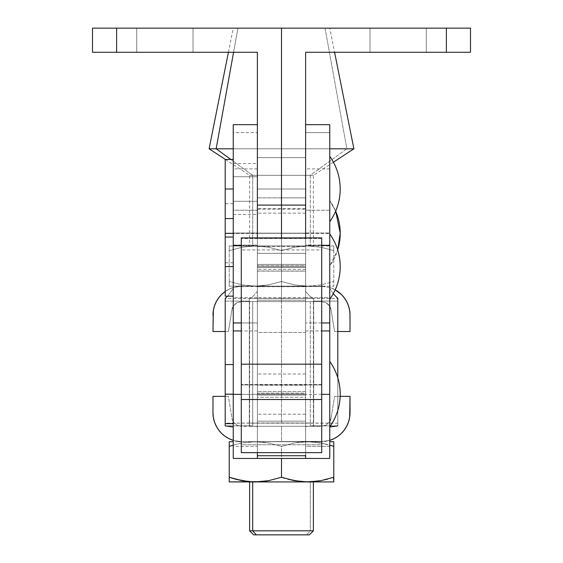 <?xml version="1.0" encoding="UTF-8"?>
<svg xmlns="http://www.w3.org/2000/svg" width="563" height="563" viewBox="0 0 563 563"><rect width="100%" height="100%" fill="white"/><g stroke="black" fill="none" stroke-linecap="round" stroke-linejoin="round"><path stroke-width="0.42" stroke-dasharray="2.81 2.11" d="M329.756 330.544L329.756 132.643L305.632 132.643L305.632 210.238L329.756 210.238L329.756 297.637L305.632 297.637L305.632 210.238L305.632 330.706L305.632 124.902L305.632 210.238L329.756 210.238L329.756 125.056M257.368 189.006L305.632 189.006L257.368 189.006L257.368 209.112L257.368 124.902L257.368 330.938L257.368 322.958L241.288 322.958L257.368 322.958L257.368 163.643L257.368 176.733L233.244 176.733L233.244 214.461L233.244 201.287L257.368 201.287L257.368 214.461L257.368 168.9L257.368 189.006L257.368 168.9L257.368 189.006L305.632 189.006L305.632 209.112L305.632 168.9L305.632 209.112L305.632 189.006L257.368 189.006L257.368 209.112L257.368 189.006L305.632 189.006L305.632 168.9L305.632 189.006L305.632 168.9L305.632 189.006L281.5 189.006L281.5 168.9L281.5 189.006L257.368 189.006L257.368 168.9L257.368 209.112L257.368 189.006L281.5 189.006L281.5 209.112L281.5 189.006L257.368 189.006L257.368 168.9L257.368 189.006M329.756 221.688L329.756 156.331L329.756 221.688M329.756 299.277L329.756 233.919L329.756 299.277M257.368 266.602L305.632 266.602L257.368 266.602L257.368 286.708L257.368 246.488L257.368 266.602L257.368 246.488L257.368 266.602L305.632 266.602L305.632 286.708L305.632 266.602L257.368 266.602M233.244 266.602L233.244 296.159L233.244 237.044L233.244 266.602L233.244 237.044L233.244 266.602L225.2 266.602L233.244 266.602M225.2 296.159L225.2 233.124L233.244 233.124L233.244 262.801L233.244 203.686L233.244 233.124L225.2 233.124L225.2 189.006L233.244 189.006L233.244 218.564L233.244 159.449L233.244 189.006L233.244 159.449L233.244 189.006L225.2 189.006L225.2 159.449L225.2 296.159M233.244 458.324L233.244 163.643L233.244 176.733L257.368 176.733L257.368 201.287L233.244 201.287L233.244 163.552L233.244 330.938L233.244 297.637L257.368 297.637L257.368 124.662L257.368 132.643L233.244 132.643L233.244 330.706M233.244 124.902L233.244 210.238L257.368 210.238L257.368 297.637L233.244 297.637L233.244 210.238L257.368 210.238L257.368 132.643L233.244 132.643L233.244 124.662M241.288 245.369L257.368 245.369L241.288 245.369M305.632 266.602L305.632 246.488L305.632 266.602M329.756 156.331L329.756 221.062L329.756 156.331M329.756 233.919L329.756 298.65L329.756 233.919M329.756 124.662L329.756 132.643L305.632 132.643L305.632 245.369L321.712 245.369L305.632 245.369L305.632 330.938L305.632 297.637L329.756 297.637L329.756 330.938L329.756 168.9L329.756 330.938M321.712 322.958L305.632 322.958L321.712 322.958M305.632 233.244L305.632 213.138L305.632 233.244L281.5 233.244L305.632 233.244L305.632 52.282L446.382 52.282L446.382 28.15L281.5 28.15L281.5 233.244L281.5 213.138L281.5 233.244L257.368 233.244L257.368 253.35L257.368 233.244L281.5 233.244L281.5 253.35L281.5 157.64L305.632 157.64L305.632 297.588L305.632 213.138L305.632 253.35L305.632 233.244L281.5 233.244L305.632 233.244L281.5 233.244L281.5 297.588L281.5 233.244L305.632 233.244L305.632 297.588L305.632 52.282L446.382 52.282L446.382 28.15L470.506 28.15L470.506 52.282L446.382 52.282L470.506 52.282L470.506 28.15L116.618 28.15L116.618 52.282L257.368 52.282L257.368 297.588L257.368 157.64L257.368 269.438L257.368 205.094L305.632 205.094L305.632 197.852L281.5 197.852L305.632 197.852L305.632 233.244L257.368 233.244L257.368 213.138L257.368 253.35L257.368 157.64L281.5 157.64L281.5 205.094L305.632 205.094L305.632 269.438L305.632 197.852L281.5 197.852L305.632 197.852L305.632 157.64L281.5 157.64L305.632 157.64L281.5 157.64L281.5 197.852L257.368 197.852L281.5 197.852L281.5 233.244L257.368 233.244L281.5 233.244L281.5 297.588L281.5 28.15L116.618 28.15L116.618 52.282L92.494 52.282L92.494 28.15L116.618 28.15L92.494 28.15L92.494 52.282L257.368 52.282L257.368 297.588L257.368 233.244L281.5 233.244L257.368 233.244L281.5 233.244L281.5 213.138L281.5 233.244L305.632 233.244L305.632 253.35L305.632 233.244M136.732 52.282L193.032 52.282L193.032 28.15L136.732 28.15L136.732 52.282L193.032 52.282L193.032 28.15L136.732 28.15L136.732 52.282L193.032 52.282L136.732 52.282L193.032 52.282L136.732 52.282L136.732 28.15L193.032 28.15L137.266 28.15L193.032 28.15L193.032 52.282L136.732 52.282L136.732 28.15L193.032 28.15L193.032 52.282L136.732 52.282M426.268 52.282L369.968 52.282L369.968 28.15L426.268 28.15L426.268 52.282L369.968 52.282L369.968 28.15L426.268 28.15L426.268 52.282L424.129 52.282L426.268 52.282L426.268 28.15L369.968 28.15L426.268 28.15L369.968 28.15L426.268 28.15L369.968 28.15L369.968 52.282L426.268 52.282L426.268 28.15L369.968 28.15L369.968 52.282L426.268 52.282M305.632 189.006L305.632 168.9L305.632 209.112L305.632 189.006L281.5 189.006L281.5 168.9L281.5 189.006L305.632 189.006L305.632 209.112L305.632 189.006M281.5 237.903L281.5 205.094L281.5 237.903M281.5 197.852L257.368 197.852L257.368 205.094L281.5 205.094L281.5 157.64L257.368 157.64L257.368 197.852L281.5 197.852M281.5 157.64L257.368 157.64L281.5 157.64M281.5 189.006L281.5 209.112L281.5 189.006M257.368 233.244L257.368 213.138L257.368 233.244M281.5 233.244L281.5 253.35L281.5 233.244M310.29 530.832L313.387 530.832L310.29 530.832L310.29 481.928L313.387 481.928L249.613 481.928L310.29 481.928L310.29 530.832L249.613 530.832L310.29 530.832L306.659 534.85L310.29 530.832M309.368 534.85L253.631 534.85M252.71 301.606L252.71 426.268L313.387 426.268L310.29 426.268L310.29 301.606L249.613 301.606L310.29 301.606L310.29 426.268L313.345 426.268L249.613 426.268L252.71 426.268L252.71 301.606M329.693 28.15L325.062 28.15L346.85 148.794L310.29 175.332L249.613 175.332L252.71 175.332L230.837 159.449L252.71 175.332L252.71 245.954L313.387 245.954L310.29 245.954L310.29 175.332L313.387 175.332L252.71 175.332L313.387 175.332L310.29 175.332L346.85 148.794L353.888 148.794L346.85 148.794L325.062 28.15L329.756 28.15L334.584 52.282M329.756 148.794L233.244 148.794L329.756 148.794M237.938 28.15L233.582 52.282L237.938 28.15M325.505 286.504L281.5 286.166L281.5 301.606L321.536 301.606L326.16 302.781L329.721 306.145L329.721 287.489L321.072 286.166L281.5 286.166L321.072 286.166L329.721 287.489A28.952 28.952 0 0 1 335.189 289.839A28.952 28.952 0 0 0 329.721 287.489L329.721 306.145L326.153 302.781L321.536 301.606L241.464 301.606L312.015 301.606L241.464 301.606L281.5 301.606L281.5 286.166L241.928 286.166L281.5 286.166L241.928 286.166L233.279 287.489A28.952 28.952 0 0 0 225.2 291.486A28.952 28.952 0 0 1 233.279 287.489L241.928 286.166L233.279 287.489L233.279 306.145L236.847 302.781L241.464 301.606L236.84 302.781L233.279 306.145L233.279 287.489L237.495 286.504L325.505 286.504M331.917 445.776L320.861 442.975L307.637 441.716L294.435 442.968L281.5 446.382L281.5 477.262L281.5 446.382L268.579 442.975L255.363 441.716L242.16 442.968L233.244 445.122L242.139 442.975L255.363 441.716L229.218 441.716L241.928 441.716L233.279 440.393L229.028 438.683A28.952 28.952 0 0 0 233.279 440.393L241.928 441.716L281.5 441.716L281.5 426.268L241.464 426.268L236.847 425.1L233.279 421.729L233.279 440.393L241.928 441.716L236.502 441.716L261.999 442.039L268.565 442.968L281.5 446.382L294.421 442.975L307.637 441.716L320.84 442.968L333.782 446.382L333.782 477.262L324.717 479.852M305.428 481.893L229.218 481.928L229.232 446.382M300.987 481.604L294.421 480.668L300.987 481.604M281.5 477.262L268.565 480.668L281.5 477.262L284.737 478.29M253.153 481.893L242.139 480.668L255.363 481.928L229.218 481.928M229.232 477.262L229.218 442.982M333.782 480.661L333.782 442.982M321.072 441.716L281.5 441.716L307.637 441.716L294.421 442.975L281.5 446.382L268.565 442.968L255.363 441.716L307.637 441.716L255.363 441.716L242.139 442.975L233.244 445.122L242.16 442.968L255.363 441.716L268.579 442.975L281.5 446.382L294.435 442.968L301.001 442.039L321.072 441.716L329.721 440.393L329.721 421.729L326.16 425.093L321.536 426.268L271.141 426.268L281.5 426.268L281.5 441.716L241.928 441.716L325.505 441.371L241.928 441.716L233.279 440.393A28.952 28.952 0 0 1 233.244 440.379L233.279 421.729L236.84 425.093L241.464 426.268L321.536 426.268L326.153 425.1L329.721 421.729L329.721 440.393L325.505 441.371L329.721 440.393A28.952 28.952 0 0 0 333.958 438.69L329.721 440.393L321.072 441.716L241.928 441.716L321.072 441.716M333.782 443.897L333.782 444.453M320.84 442.968L314.281 442.039L327.349 444.453L320.84 442.968M229.218 444.453L229.218 443.911M229.218 446.382L229.218 445.882M233.842 478.691L235.651 479.19M229.218 480.661L229.218 481.604M229.218 479.746L229.218 479.183M307.637 481.928L255.363 481.928M262.006 481.604L266.672 480.999M327.342 479.197L333.782 477.262L333.782 477.762M314.281 481.604L318.82 481.02M333.782 479.183L333.782 479.732M214.419 421.778L213.335 417.324L212.976 412.756A28.952 28.952 0 0 0 214.412 421.771M349.665 417.324L348.581 421.778A28.952 28.952 0 0 0 350.024 412.756L350.024 396.352L350.024 412.756M234.877 423.679L233.279 421.729L236.84 425.093L234.877 423.679M239.085 425.973L236.847 425.1L241.464 426.268L239.085 425.973M231.935 418.154A9.648 9.648 0 0 0 233.279 421.729A9.648 9.648 0 0 1 231.935 418.154L228.416 396.352L225.2 396.352L228.416 396.352L231.935 418.154M331.065 418.154A9.648 9.648 0 0 1 329.721 421.729A9.648 9.648 0 0 0 331.065 418.154L329.721 421.729L326.16 425.093L329.721 421.729L329.721 440.393L329.721 421.729L331.065 418.154L334.584 396.352L331.065 418.154L334.584 396.352L350.024 396.352L334.584 396.352L331.065 418.154M323.915 425.973L326.153 425.1L321.536 426.268L323.915 425.973M233.279 440.393L233.279 421.729L232.428 420.012L233.279 421.729L233.279 440.393M229.028 438.683L225.094 436.318L221.59 433.369L218.599 429.9L216.185 426.008M212.976 412.756L212.976 396.352L228.416 396.352L212.976 396.352L212.976 412.756M340.165 396.352L334.584 396.352L340.165 396.352M348.581 421.778L346.815 426.008M216.185 301.874L214.419 306.096L213.335 310.551A28.952 28.952 0 0 0 212.976 315.118L212.976 331.53L212.976 315.118M350.024 315.111A28.952 28.952 0 0 0 349.665 310.558L350.024 331.53L350.024 315.118M349.658 310.544A28.952 28.952 0 0 0 348.588 306.103M239.085 301.902L241.464 301.606L236.84 302.781L239.085 301.902M234.877 304.203L236.847 302.781L233.279 306.145L234.877 304.203M231.935 309.72A9.648 9.648 0 0 1 233.279 306.145A9.648 9.648 0 0 0 231.935 309.72L233.279 306.145L233.279 287.489L229.028 289.199L225.094 291.557L229.028 289.199L233.279 287.489L233.279 306.145L231.935 309.72L228.416 331.53L231.935 309.72L228.416 331.53L212.976 331.53L228.416 331.53L231.935 309.72M329.721 306.145A9.648 9.648 0 0 1 331.065 309.72A9.648 9.648 0 0 0 329.721 306.145L328.123 304.203L329.721 306.145L331.065 309.72L334.584 331.53L337.8 331.53L334.584 331.53L331.065 309.72L329.721 306.145L329.721 287.489L329.721 306.145M326.16 302.781L328.13 304.21L326.153 302.781L321.536 301.606L326.16 302.781M225.2 331.53L228.416 331.53L225.2 331.53M335.189 289.839L329.721 287.489L333.972 289.199L337.906 291.557L341.41 294.512L344.401 297.975L346.815 301.874M350.024 331.53L334.584 331.53L331.065 309.72L334.584 331.53L350.024 331.53M348.581 306.096L349.665 310.551M321.072 286.166L241.928 286.166L321.072 286.166L307.637 286.166L320.84 284.906L333.782 281.493L333.782 286.166L321.072 286.166L333.782 286.166L333.782 281.493L320.861 284.906L307.637 286.166L255.363 286.166L268.565 284.906L281.5 281.493L294.421 284.906L307.637 286.166L294.435 284.906L281.5 281.493L268.579 284.906L262.013 285.842L229.218 286.166L229.218 281.493L242.139 284.906L255.363 286.166L242.16 284.906L229.218 281.493L229.218 286.166L321.072 286.166M333.782 245.954L307.637 245.954L320.861 247.213L333.782 250.619L333.782 245.954L333.782 250.619L320.84 247.206L307.637 245.954L255.363 245.954L268.579 247.213L281.5 250.619L294.435 247.206L307.637 245.954L294.421 247.213L281.5 250.619L268.565 247.206L261.999 246.27L229.218 245.954L229.218 250.619L242.16 247.206L255.363 245.954L242.139 247.213L229.218 250.619L229.218 245.954L333.782 245.954M307.637 245.954L229.218 245.954L307.637 245.954L294.435 247.206L281.5 250.619L281.5 281.493L294.435 284.906L307.637 286.166L320.861 284.906L333.782 281.493L333.782 286.166L326.498 286.166L333.782 286.166L333.782 246.277L333.782 250.619L320.861 247.213L307.637 245.954L320.84 247.206L333.782 250.619L333.782 281.493L320.84 284.906L307.637 286.166L294.421 284.906L281.5 281.493L281.5 250.619L268.579 247.213L255.363 245.954L242.16 247.206L229.218 250.619L229.218 281.493L242.16 284.906L255.363 286.166L268.579 284.906L281.5 281.493L268.565 284.906L255.363 286.166L242.139 284.906L229.218 281.493L229.218 245.954L229.218 284.913L229.218 250.619L242.139 247.213L255.363 245.954L268.565 247.206L281.5 250.619L281.5 281.493L281.5 250.619L294.421 247.213L307.637 245.954M252.71 245.954L313.345 245.954L252.71 245.954L252.71 175.332L249.613 175.332L310.29 175.332L310.29 245.954L252.71 245.954M229.218 286.166L229.218 284.899L229.218 286.166L230.049 286.166L229.218 286.166M241.928 286.166L230.049 286.166L241.928 286.166M228.416 52.282L233.244 28.15L325.062 28.15L233.307 28.15M346.85 148.794L209.112 148.794L346.85 148.794M253.667 534.85L306.659 534.85M308.517 534.85L309.333 534.85M305.632 393.115L305.632 373.994L305.632 395.085L257.368 395.085L257.368 373.994L257.368 393.115L305.632 393.115L305.632 414.185L305.632 393.115L257.368 393.115L257.368 374.015L257.368 414.206L257.368 395.085L305.632 395.085L305.632 414.206L305.632 393.115M305.632 265.616L305.632 246.488L305.632 267.58L257.368 267.58L257.368 246.488L257.368 265.616L305.632 265.616L305.632 286.68L305.632 265.616L257.368 265.616L257.368 246.517L257.368 286.708L257.368 267.58L305.632 267.58L305.632 286.708L305.632 265.616M257.368 458.31L257.368 332.473L305.632 332.473L305.632 397.253L257.368 397.253L257.368 208.69L257.368 385.219L305.632 385.219L305.632 264.427L257.368 264.427L257.368 452.645L257.368 385.219L305.632 385.219L305.632 452.645L305.632 421.173L257.368 421.173L305.632 421.173L305.632 391.489L257.368 391.489L305.632 391.489L305.632 264.427L257.368 264.427L257.368 238.262L305.632 238.262L305.632 271.042L305.632 264.427L305.632 271.042L257.368 271.042L305.632 271.12L305.632 208.69L305.632 238.262L257.368 238.262L257.368 332.473L305.632 332.473L305.632 208.69L305.632 253.329L257.368 253.329L305.632 253.329L305.632 300.22L257.368 300.22L305.632 300.22L305.632 458.254M321.712 237.903L321.712 249.937L241.288 249.937L321.712 249.937L321.712 399.716L241.288 399.716L241.288 237.903M321.712 238.494L241.288 238.494L321.712 238.494L321.712 399.716L321.712 384.944L241.288 384.944L241.288 399.716L321.712 399.716L321.712 384.944L241.288 384.944L241.288 444.77L321.712 444.77L321.712 384.48L321.712 452.645L321.712 444.77L241.288 444.77L241.288 238.494M305.632 458.31L305.632 397.253L257.368 397.253L257.368 458.444L257.368 168.9L257.368 458.254M257.368 394.016L305.632 394.016L305.632 414.206L305.632 394.184L257.368 394.184L257.368 373.994L257.368 414.206L257.368 373.994L257.368 394.184L305.632 394.184L305.632 414.206L305.632 373.994L305.632 394.184L305.632 373.994L305.632 394.016L257.368 394.016M257.368 233.159L305.632 233.159L305.632 253.35L305.632 233.328L257.368 233.328L257.368 253.35L257.368 213.138L257.368 253.35L257.368 213.138L257.368 233.328L305.632 233.328L305.632 446.318L329.756 446.318L329.756 168.9L329.756 232.983L305.632 232.983L305.632 253.35L305.632 213.138L305.632 233.328L305.632 213.138L305.632 233.159L257.368 233.159M340.214 233.244C340.122 245.222 336.639 256.116 329.756 265.926L329.756 200.562L335.689 211.125A56.3 56.3 180 0 0 329.756 200.562L329.756 265.926A56.3 56.3 180 0 0 337.687 249.923L329.756 265.926M340.214 394.1C340.122 406.078 336.639 416.972 329.756 426.782L329.756 361.418L329.756 426.782M233.244 393.98L233.244 423.657L233.244 364.543L233.244 423.657L233.244 364.543L233.244 393.98L225.2 393.98L233.244 393.98M225.2 423.657L225.2 364.543L225.2 423.657M233.244 458.444L233.244 446.318L257.368 446.318L257.368 426.543L249.332 425.846L257.368 426.543L257.368 291.345L253.505 295.8L249.332 298.953L249.332 425.846L249.332 298.496L313.668 298.496L313.668 423.158L281.5 423.024L281.5 298.362L249.332 298.496L249.332 425.846L249.332 298.496L249.332 301.114L225.2 301.114L225.2 298.496L336.716 298.453L337.8 298.496L337.8 301.114L337.8 298.334L337.8 301.114L313.668 301.114L313.668 298.496L313.668 425.846L305.632 426.543L305.632 291.345L309.495 295.8L313.668 298.953L313.668 425.846L313.668 298.496L281.5 298.362L281.5 423.024L313.668 423.158L313.668 425.846L305.632 426.543L305.632 446.318L329.756 446.318L329.756 458.444M329.756 458.324L329.756 245.046L305.632 245.046L305.632 291.345L309.495 295.8L313.668 298.953L313.668 301.114L337.8 301.114L337.8 298.496L337.8 423.158L337.8 298.496L225.2 298.496L225.2 301.114L249.332 301.114L249.332 298.953L253.505 295.8L257.368 291.345L257.368 245.046L233.244 245.046L233.244 446.318L257.368 446.318L257.368 458.444M337.8 425.853L337.8 377.794L337.8 425.853L337.8 423.158L281.5 422.926L225.2 423.158L225.2 425.853L225.2 298.496L225.2 423.158L337.8 423.158L337.8 425.853M333.57 294.217L329.756 288.425L333.57 294.217M257.368 454.876L257.368 394.36L241.288 394.36L257.368 394.36L257.368 168.9L257.368 232.983L233.244 232.983L233.244 245.046L257.368 245.046L257.368 232.983L233.244 232.983L233.244 168.9L233.244 233.504L257.368 233.504L233.244 233.504L233.244 330.938M305.632 454.876L305.632 168.9L305.632 245.046L329.756 245.046L329.756 232.983L305.632 232.983L305.632 168.9L305.632 233.504L329.756 233.504L305.632 233.504L305.632 458.444M233.244 233.364L233.244 203.686L233.244 233.364M227.698 296.159L233.244 288.425L227.698 296.159M321.712 394.36L305.632 394.36L321.712 394.36M336.695 425.86L311.438 425.86L336.695 425.86M251.562 425.86L226.305 425.86L251.562 425.86M249.332 423.158L281.5 423.024L249.332 423.158M225.2 298.334L225.2 301.114L225.2 298.334M257.368 209.112L305.632 209.112L257.368 209.112M257.368 286.708L305.632 286.708L257.368 286.708M233.244 214.461L257.368 214.461M257.368 330.938L241.288 330.938M233.244 163.552L257.368 163.552M257.368 246.488L305.632 246.488L257.368 246.488M257.368 168.9L233.244 168.9M305.632 330.938L321.712 330.938M305.632 213.138L257.368 213.138L305.632 213.138M257.368 253.35L305.632 253.35L257.368 253.35M305.632 297.588L257.368 297.588M305.632 269.438L257.368 269.438M313.387 301.606L313.387 426.268M333.423 162.207L313.387 175.332L313.387 245.954M225.376 159.449L249.613 175.332L249.613 245.954M249.613 301.606L249.613 426.268M305.632 373.994L257.368 373.994L305.632 373.994M321.712 384.48L241.288 384.48M305.632 208.69L257.368 208.69M257.368 271.12L305.632 271.12M305.632 414.206L257.368 414.206L305.632 414.206M329.756 200.562L335.689 211.125M233.244 262.801L225.2 262.801M233.244 203.686L225.2 203.686M313.668 301.114L337.8 301.114M225.2 301.114L249.332 301.114M329.756 168.9L305.632 168.9"/><path stroke-width="0.84" d="M340.214 189.006C340.122 200.991 336.639 211.885 329.756 221.688A56.3 56.3 0 0 0 329.756 156.331C336.639 166.134 340.122 177.028 340.214 189.006M340.214 266.602C340.122 278.579 336.639 289.473 329.756 299.277A56.3 56.3 0 0 0 329.756 233.919C336.639 243.723 340.122 254.617 340.214 266.602M233.244 266.602L225.2 266.602L225.2 296.159L225.2 266.602L233.244 266.602M233.244 189.006L225.2 189.006L225.2 266.602L225.2 233.364L233.244 233.364L225.2 233.364L225.2 189.006L233.244 189.006M233.244 330.706L233.244 322.958L241.288 322.958L233.244 322.958L233.244 458.324M257.368 124.662L233.244 124.662L233.244 322.958L233.244 124.902M233.244 245.369L241.288 245.369L233.244 245.369M225.2 159.449L225.2 189.006L225.2 159.449L233.244 159.449M329.756 125.056L329.756 330.544M321.712 330.938L329.756 330.938L329.756 245.369L321.712 245.369L329.756 245.369L329.756 124.662L305.632 124.662M329.756 322.958L321.712 322.958L329.756 322.958M305.632 52.282L305.632 237.903L305.632 205.094L281.5 205.094L281.5 28.15L446.382 28.15L92.494 28.15L92.494 52.282L92.494 28.15L281.5 28.15L281.5 237.903L281.5 205.094L257.368 205.094L257.368 52.282L116.618 52.282L116.618 28.15L116.618 52.282L257.368 52.282L257.368 237.903L257.368 205.094L305.632 205.094L305.632 52.282L446.382 52.282L305.632 52.282M470.506 28.15L446.382 28.15L446.382 52.282L470.506 52.282L470.506 28.15L470.506 52.282L446.382 52.282L446.382 28.15L470.506 28.15M92.494 52.282L116.618 52.282L92.494 52.282M309.333 534.85L256.341 534.85L252.71 530.832L249.613 530.832L252.71 530.832L252.71 481.928L252.71 530.832L256.341 534.85L309.368 534.85L313.387 530.832L252.71 530.832L313.387 530.832L313.387 481.928M216.15 148.794L230.837 159.449L216.15 148.794L233.244 148.794L216.15 148.794L233.582 52.282L216.15 148.794L209.112 148.794L216.15 148.794M334.584 52.282L353.888 148.794L329.756 148.794L353.888 148.794L333.423 162.207M229.218 441.716L233.244 441.716L229.218 441.716M318.82 481.02L305.428 481.893M266.672 480.999L255.363 481.928L307.637 481.928L301.001 481.604L287.939 479.197L294.421 480.668L281.5 477.262L281.5 458.444L281.5 477.262L294.435 480.668L307.637 481.928L320.861 480.668L333.782 477.262L333.782 446.382L329.756 445.122L333.782 446.382L333.782 481.928L333.782 477.262L320.861 480.668L307.637 481.928L333.782 481.928L333.5 477.354M229.232 446.382L233.244 445.122L229.218 446.382L229.218 442.039L229.218 481.928L255.363 481.928L248.719 481.604L235.658 479.197L242.139 480.668L229.218 477.262L242.16 480.668L253.153 481.893M229.218 442.032L229.218 446.382L233.244 445.122L229.218 446.382L229.218 481.611L229.218 477.262L235.658 479.197M229.218 481.928L262.013 481.604L268.579 480.668L281.5 477.262L268.579 480.668L255.363 481.928L333.782 481.928M333.782 441.716L329.756 441.716L333.782 441.716L333.782 446.382M333.782 442.982L333.782 444.46L333.782 442.982M333.76 446.375L331.917 445.776M284.737 478.29L281.5 477.262M229.232 477.262L233.842 478.691M307.109 481.928L314.281 481.604M261.999 481.604L255.363 481.928M327.342 479.197L324.717 479.852M233.244 440.379A28.952 28.952 0 0 1 212.976 412.756A28.952 28.952 0 0 0 212.976 412.763L213.335 417.324A28.952 28.952 0 0 0 213.342 417.338L214.419 421.778L216.185 426.008L218.599 429.9L221.59 433.369L225.094 436.318L229.028 438.683L233.279 440.393M214.412 421.771A28.952 28.952 0 0 0 229.035 438.683M329.721 440.393L333.972 438.683A28.952 28.952 0 0 0 348.581 421.778L349.665 417.324A28.952 28.952 0 0 0 349.665 417.324L350.024 412.756A28.952 28.952 0 0 1 329.756 440.379M212.976 396.352L212.976 412.756L212.976 396.352L225.2 396.352L212.976 396.352M216.185 426.008L214.419 421.778M346.815 426.008L344.401 429.9L341.41 433.369L337.906 436.318L333.972 438.683L337.906 436.318L341.41 433.369L344.401 429.9L346.815 426.008L348.581 421.778M350.024 412.756L350.024 396.352L340.165 396.352L350.024 396.352L349.665 417.324M212.976 315.118A28.952 28.952 0 0 1 225.2 291.486A28.952 28.952 0 0 0 213.335 310.558L212.976 331.53L225.2 331.53L212.976 331.53L213.335 310.551L214.419 306.096L216.185 301.874L218.599 297.975L216.185 301.874M348.588 306.103A28.952 28.952 0 0 0 335.189 289.839A28.952 28.952 0 0 1 350.024 315.118A28.952 28.952 0 0 0 350.024 315.111L349.665 310.551A28.952 28.952 0 0 0 349.658 310.544M225.2 291.486L221.59 294.512L218.599 297.975L221.59 294.512L225.2 291.486M337.8 331.53L350.024 331.53L350.024 315.118L350.024 331.53L337.8 331.53M349.665 310.551L348.581 306.096L346.815 301.874L344.401 297.975L341.41 294.512L335.189 289.839M346.815 301.874L348.581 306.096M249.613 481.928L249.613 530.832L253.631 534.85L256.341 534.85L253.667 534.85M306.659 534.85L308.517 534.85M321.712 238.494L321.712 364.184L241.288 364.184L241.288 399.498L321.712 399.498L321.712 237.903L241.288 237.903L241.288 364.184L321.712 364.184L321.712 399.498L241.288 399.498L241.288 452.645L241.288 238.494M321.712 452.645L321.712 399.498L321.712 452.638L241.288 452.645M257.368 458.254L257.368 455.727L305.632 455.727L257.368 455.727L257.368 452.645L257.368 458.444L305.632 458.444L305.632 454.876M335.689 211.125L340.214 233.244A56.3 56.3 180 0 0 335.689 211.125L340.214 233.244A56.3 56.3 180 0 1 337.687 249.923L340.214 233.244M329.756 361.418C336.639 371.228 340.122 382.122 340.214 394.1A56.3 56.3 180 0 0 329.756 361.418C336.639 371.228 340.122 382.122 340.214 394.1A56.3 56.3 180 0 1 329.756 426.782C336.639 416.972 340.122 406.078 340.214 394.1M233.244 394.22L225.2 394.22L225.2 425.853L225.2 394.22L233.244 394.22M305.632 458.444L329.756 458.444L329.756 330.938L329.756 458.324M329.756 427.05L337.8 425.853L329.756 427.05M337.8 377.794L337.8 298.334L333.219 293.773L337.8 298.334L337.8 377.794M257.368 458.324L257.368 454.876M233.244 427.05L225.2 425.853L233.244 427.05M225.2 364.543L225.2 298.334L227.698 296.159L225.2 298.334L225.2 394.22L225.2 364.543L233.244 364.543M329.756 394.36L321.712 394.36L329.756 394.36M241.288 330.938L233.244 330.938L233.244 394.36L241.288 394.36L233.244 394.36L233.244 458.444L257.368 458.444M233.244 296.159L225.2 296.159M233.244 218.564L225.2 218.564M233.244 237.044L225.2 237.044M225.376 159.449L209.112 148.794L228.416 52.282M233.244 423.657L225.2 423.657"/></g></svg>
